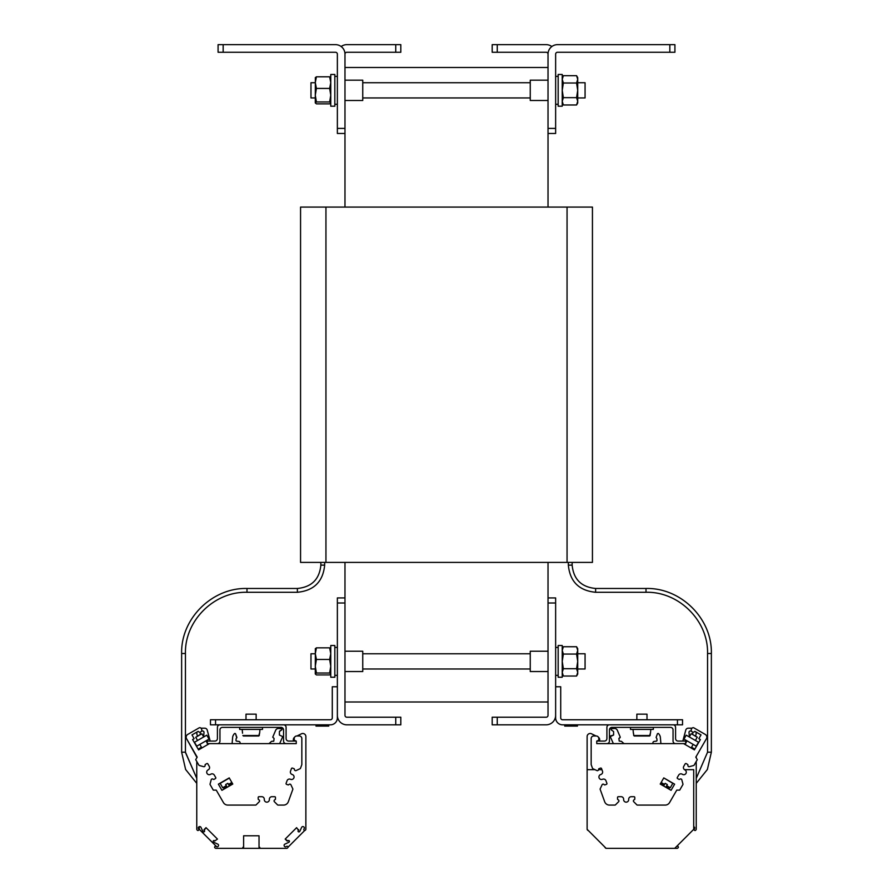 <?xml version="1.0" encoding="UTF-8"?>
<svg xmlns="http://www.w3.org/2000/svg" width="893" height="893" viewBox="0 0 893 893"><rect width="100%" height="100%" fill="white"/><g stroke="black" fill="none" stroke-linecap="round" stroke-linejoin="round"><path stroke-width="1.34" d="M497.256 52.263L492.188 52.263L492.188 44.65L497.256 44.65L497.256 52.263L546.148 52.263A1.864 1.864 0 0 1 548.023 54.138A9.488 9.488 0 0 1 557.5 44.65L674.918 44.65L674.918 52.263L557.5 52.263A1.864 1.864 0 0 0 555.636 54.138L555.636 133.481L548.023 133.481L548.023 207.087M548.023 562.4L548.023 597.93L555.636 597.93L555.636 717.883A6.943 6.943 0 0 0 562.579 724.826L677.452 724.826L677.452 719.758L562.579 719.758A1.864 1.864 0 0 1 560.715 717.883L560.715 686.762L555.636 686.762M344.977 133.481L337.364 133.481L337.364 128.402L344.977 128.402L344.977 207.087M344.977 562.4L344.977 603.009L337.364 603.009L337.364 597.93L344.977 597.93M548.023 67.488L344.977 67.488M548.023 701.987L344.977 701.987M592.439 562.4L300.561 562.4L300.561 207.087L592.439 207.087L592.439 562.4M497.256 44.65L546.148 44.65A9.488 9.488 0 0 1 551.829 46.536M548.023 54.138L548.023 128.402L555.636 128.402M548.023 133.481L548.023 128.402M497.256 717.213L497.256 724.826L492.188 724.826L492.188 717.213L546.148 717.213A1.864 1.864 0 0 0 548.023 715.349L548.023 597.93M497.256 724.826L546.148 724.826A9.488 9.488 0 0 0 555.636 715.349M677.452 719.758L682.531 719.758L682.531 724.826L677.452 724.826M395.744 717.213L400.812 717.213L400.812 724.826L395.744 724.826L395.744 717.213L346.852 717.213A1.864 1.864 0 0 1 344.977 715.349L344.977 603.009M395.744 724.826L346.852 724.826A9.488 9.488 0 0 1 337.364 715.349L337.364 603.009M337.364 686.762L332.285 686.762L332.285 717.883A1.864 1.864 0 0 1 330.421 719.758L215.548 719.758L215.548 724.826L210.469 724.826L210.469 719.758L215.548 719.758M337.364 715.349L337.364 717.883A6.943 6.943 0 0 1 330.421 724.826L215.548 724.826M395.744 44.65L400.812 44.65L400.812 52.263L395.744 52.263L395.744 44.65L346.852 44.65A9.488 9.488 0 0 0 341.171 46.536M344.977 128.402L344.977 54.138A1.864 1.864 0 0 1 346.852 52.263L395.744 52.263M344.977 54.138A9.488 9.488 0 0 0 335.5 44.65L223.161 44.65L223.161 52.263L335.5 52.263A1.864 1.864 0 0 1 337.364 54.138L337.364 128.402M223.161 52.263L218.082 52.263L218.082 44.65L223.161 44.65M548.023 651.231L530.252 651.231L530.252 671.536L548.023 671.536M344.977 671.536L362.748 671.536L362.748 651.231L344.977 651.231M558.17 645.516L558.17 677.24L562.233 677.24L562.233 645.516L558.17 645.516M334.83 677.24L334.83 645.516L330.767 645.516L330.767 677.24L334.83 677.24M315.285 653.765L310.976 653.765L310.976 668.991L315.285 668.991M577.715 653.765L585.071 653.765L585.071 668.991L577.715 668.991M577.715 672.373L576.577 676.034L577.715 672.373L576.577 668.712L563.36 668.712L562.233 672.373L563.36 676.034L576.577 676.034L577.715 674.07L577.715 661.378L576.577 668.712M563.36 676.034L562.233 672.373L563.36 676.034L562.233 674.07M563.36 668.712L562.233 661.378L563.36 654.056L576.577 654.056L577.715 661.378L577.715 650.394L576.577 646.733L577.715 650.394L577.715 648.686L576.577 646.733L563.36 646.733L562.233 650.394L563.36 646.733L562.233 648.686M576.577 654.056L577.715 650.394M563.36 654.056L562.233 650.394M315.285 648.798L316.423 647.849L315.285 653.665L316.423 659.469L329.64 659.469L330.767 653.665L329.64 647.849L316.423 647.849L315.285 648.798M330.767 648.798L329.64 647.849L330.767 648.798M329.64 659.469L330.767 666.245L329.64 673.009L316.423 673.009L315.285 666.245L316.423 659.469M316.423 673.009L315.285 673.958L316.423 674.918L329.64 674.918L330.767 674.07M329.64 673.009L330.767 673.958M315.352 648.586L315.285 673.958M334.83 106.2L334.83 74.476L330.767 74.476L330.767 106.2L334.83 106.2M315.285 77.747L316.423 76.798L315.285 82.614L316.423 88.429L329.64 88.429L330.767 82.614L329.64 76.798L316.423 76.798L315.285 77.747M330.767 77.747L329.64 76.798L330.767 77.747M329.64 88.429L330.767 95.194L329.64 101.958L316.423 101.958L315.285 95.194L316.423 88.429M316.423 101.958L315.285 102.918L316.423 103.867L329.64 103.867L330.767 103.019M329.64 101.958L330.767 102.918M315.352 77.535L315.285 102.918M344.977 100.485L362.748 100.485L362.748 80.18L344.977 80.18M558.17 74.476L558.17 106.2L562.233 106.2L562.233 74.476L558.17 74.476M548.023 80.18L530.252 80.18L530.252 100.485L548.023 100.485M577.715 101.322L576.577 104.983L577.715 101.322L576.577 97.661L563.36 97.661L562.233 101.322L563.36 104.983L576.577 104.983L577.715 103.019L577.715 90.338L576.577 97.661M562.233 103.019L563.36 104.983L562.233 101.322M563.36 97.661L562.233 90.338L563.36 83.004L576.577 83.004L577.715 90.338L577.715 79.343L576.577 75.682L577.715 79.343L577.715 77.646L576.577 75.682L563.36 75.682L562.233 79.343L563.36 75.682L562.233 77.646M576.577 83.004L577.715 79.343M563.36 83.004L562.233 79.343M315.285 82.725L310.976 82.725L310.976 97.951L315.285 97.951M577.715 82.725L585.071 82.725L585.071 97.951L577.715 97.951M283.561 724.826A2.534 2.534 0 0 1 286.095 727.371L286.095 738.533A2.534 2.534 0 0 0 288.64 741.078L296.253 741.078L296.253 743.612L286.095 743.612A2.534 2.534 0 0 1 283.561 741.078L283.561 729.905A2.534 2.534 0 0 0 281.027 727.371L222.502 727.371A2.534 2.534 0 0 0 219.957 729.905L219.957 741.078A2.534 2.534 0 0 1 217.423 743.612L207.265 743.612L207.265 741.078L214.878 741.078A2.534 2.534 0 0 0 217.423 738.533L217.423 727.371A2.534 2.534 0 0 1 219.957 724.826M246.993 588.476L297.38 588.476L246.993 588.476C212.076 587.572 180.732 618.749 181.636 653.509C180.732 618.749 212.076 587.572 246.993 588.476C212.076 587.572 180.732 618.749 181.636 653.509C180.732 618.749 212.076 587.572 246.993 588.476L246.993 592.282C214.097 591.434 184.594 620.791 185.443 653.509C184.594 620.791 214.097 591.434 246.993 592.282C214.097 591.434 184.594 620.791 185.443 653.509L181.636 653.509L181.636 752.185L185.621 769.487L196.761 783.351L185.621 769.487L181.636 752.185L185.621 769.487L196.761 783.351L185.621 769.487L181.636 752.185L185.443 752.185L185.443 653.509C184.594 620.791 214.097 591.434 246.993 592.282L297.38 592.282L297.38 588.476C311.646 587.081 319.471 579.3 320.855 565.124L324.661 565.124C323.043 581.622 313.945 590.675 297.38 592.282C313.945 590.675 323.043 581.622 324.661 565.124C323.043 581.622 313.945 590.675 297.38 592.282L297.38 592.282C313.945 590.675 323.043 581.622 324.661 565.124L324.661 562.4M297.38 588.476C311.646 587.081 319.471 579.3 320.855 565.124L320.855 562.4M239.659 727.371L239.659 729.402L262.497 729.402L262.497 727.371L262.497 729.402M259.629 733.209L259.963 729.402L259.629 733.209M242.528 733.209L242.193 729.402M259.283 735.531L259.483 733.209L258.769 735.999L242.874 735.531L259.283 735.531M256.146 716.711L256.146 719.758L256.146 714.166L245.999 714.166L245.999 719.758M243.387 735.999L258.769 735.999M609.439 724.826A2.534 2.534 0 0 0 606.905 727.371L606.905 738.533A2.534 2.534 0 0 1 604.36 741.078L596.747 741.078L596.747 743.612L606.905 743.612A2.534 2.534 0 0 0 609.439 741.078L609.439 729.905A2.534 2.534 0 0 1 611.973 727.371L670.498 727.371A2.534 2.534 0 0 1 673.043 729.905L673.043 741.078A2.534 2.534 0 0 0 675.577 743.612L685.735 743.612L685.735 741.078L678.122 741.078A2.534 2.534 0 0 1 675.577 738.533L675.577 727.371A2.534 2.534 0 0 0 673.043 724.826M650.472 733.209L650.807 729.402M633.371 733.209L633.037 729.402L633.371 733.209M633.517 733.209L633.717 735.531L633.517 733.209M650.126 735.531L650.338 733.209L649.613 735.999L633.717 735.531L650.126 735.531M647.001 719.758L647.001 714.166L636.854 714.166L636.854 719.758L636.854 716.711M634.231 735.999L649.613 735.999M630.503 729.402L630.503 727.371L630.503 729.402L653.341 729.402L653.341 727.371M563.249 724.826L578.474 724.826M564.733 725.339L564.733 726.098L577.447 726.098L577.447 725.339M565.046 726.098L565.046 725.339M577.135 726.098L577.135 725.339M314.526 724.826L329.751 724.826M316.01 725.339L316.01 726.098L328.724 726.098L328.724 725.339M324.382 726.098L324.382 725.339M325.621 726.098L325.621 725.339M328.412 726.098L328.412 725.339M660.362 737.395L660.909 743.612L660.362 737.395A5.135 5.135 0 0 0 659.838 735.531A9.968 9.968 0 0 0 658.677 733.745A0.77 0.77 0 0 0 657.36 733.968L656.121 737.372L656.623 738.265A0.77 0.77 0 0 1 656.868 738.768L657.014 740.297A0.77 0.77 0 0 1 656.344 741.134L654.078 741.436A1.284 1.284 0 0 0 653.017 742.351L652.66 743.612L653.017 742.351M624.073 743.612A18.228 18.228 0 0 1 621.852 741.681A1.284 1.284 0 0 0 620.936 741.29L619.195 741.056L618.916 738.444L620.267 737.171L617.364 730.34A3.081 3.081 0 0 0 614.797 728.476L611.024 728.71L611.281 729.905L613.591 731.534L613.591 735.039L610.243 736.613L613.357 743.612M599.158 741.078L599.672 739.683A3.081 3.081 0 0 0 598.399 737.194M591.557 733.8L596.044 735.988L591.557 733.8A3.081 3.081 0 0 0 587.125 736.569L587.125 829.329L606.135 848.35L677.006 848.35A1.284 1.284 0 0 0 677.91 847.97L678.167 847.714A0.77 0.77 0 0 0 678.167 846.62L678.044 846.497A0.77 0.77 0 0 0 677.173 846.352L676.392 846.709A1.284 1.284 0 0 1 676.302 846.743A1.284 1.284 0 0 0 676.392 846.709M587.148 829.363A1.284 1.284 0 0 0 587.494 830.021L587.761 830.278A0.77 0.77 0 0 0 588.297 830.501M604.963 847.178A0.77 0.77 0 0 0 605.186 847.714L605.454 847.97A1.284 1.284 0 0 0 606.113 848.328M693.716 826.684A1.284 1.284 0 0 1 693.738 826.695A1.284 1.284 0 0 0 693.716 826.684A1.284 1.284 0 0 1 693.738 826.695L693.973 826.806A1.284 1.284 0 0 1 694.598 828.503L694.229 829.284A0.77 0.77 0 0 0 694.386 830.155L694.508 830.278A0.77 0.77 0 0 0 695.602 830.278L695.859 830.021A1.284 1.284 0 0 0 696.239 829.117L696.239 761.461L697.277 759.664L694.107 765.156A0.759 0.759 0 0 1 693.638 765.513L689.307 766.674A1.016 1.016 0 0 1 688.324 766.417L688.179 766.272A1.016 1.016 0 0 1 687.889 765.468L687.923 765.111A0.759 0.759 0 0 0 687.543 764.375L686.204 763.604A0.759 0.759 0 0 0 685.165 763.883L683.759 766.317A2.545 2.545 0 0 0 684.853 769.878A2.545 2.545 0 0 1 685.958 773.438A2.545 2.545 0 0 1 682.319 774.264A2.545 2.545 0 0 0 678.691 775.091L677.285 777.524A0.759 0.759 0 0 0 677.564 778.562L678.903 779.332A0.759 0.759 0 0 0 679.729 779.299L680.019 779.098A1.016 1.016 0 0 1 680.868 778.942L681.058 778.997A1.016 1.016 0 0 1 681.783 779.712L682.944 784.043A0.759 0.759 0 0 1 682.866 784.623L679.696 790.126L676.76 790.126L669.594 802.539A5.079 5.079 0 0 1 665.185 805.084L637.401 805.084A0.759 0.759 0 0 1 636.865 804.861L633.695 801.68A1.016 1.016 0 0 1 633.427 800.697L633.483 800.508A1.016 1.016 0 0 1 634.03 799.849L634.365 799.704A0.759 0.759 0 0 0 634.8 799.012L634.8 797.46A0.759 0.759 0 0 0 634.041 796.701L631.228 796.701A2.545 2.545 0 0 0 628.694 799.425A2.545 2.545 0 0 1 626.16 802.16A2.545 2.545 0 0 1 623.638 799.425A2.545 2.545 0 0 0 621.104 796.701L618.291 796.701A0.759 0.759 0 0 0 617.532 797.46L617.532 799.012A0.759 0.759 0 0 0 617.967 799.704L618.302 799.849A1.016 1.016 0 0 1 618.849 800.508L618.905 800.697A1.016 1.016 0 0 1 618.637 801.68L615.467 804.861A0.759 0.759 0 0 1 614.931 805.084L609.45 805.084A5.079 5.079 0 0 1 604.673 801.735L600.185 789.379A0.759 0.759 0 0 1 600.208 788.798L602.105 784.735A1.016 1.016 0 0 1 602.931 784.154L603.132 784.132A1.016 1.016 0 0 1 603.936 784.434L604.193 784.69A0.759 0.759 0 0 0 604.996 784.858L606.447 784.333A0.759 0.759 0 0 0 606.905 783.362L605.945 780.716A2.545 2.545 0 0 0 602.518 779.276A2.545 2.545 0 0 1 599.08 777.825A2.545 2.545 0 0 1 600.777 774.51A2.545 2.545 0 0 0 602.485 771.195L601.525 768.56A0.759 0.759 0 0 0 600.543 768.103L599.091 768.627A0.759 0.759 0 0 0 598.589 769.286L598.556 769.643A1.016 1.016 0 0 1 598.131 770.391L597.964 770.503A1.016 1.016 0 0 1 596.948 770.592L592.885 768.694A0.759 0.759 0 0 1 592.494 768.259L591.233 764.81A1.273 1.273 0 0 1 591.166 764.375L591.166 738.533A2.545 2.545 0 0 1 593.7 735.988L596.245 735.988A2.545 2.545 0 0 1 598.779 738.533L598.779 740.275L596.747 741.078M696.004 757.465L696.239 756.382L696.239 757.465M596.747 743.612L683.58 743.612L694.419 749.874L700.391 739.538L694.854 749.115A3.081 3.081 0 0 0 694.654 748.993L691.528 747.262L693.18 744.405L691.126 747.966M689.284 736.937L691.126 733.756L689.385 736.758L689.005 732.416A1.284 1.284 0 0 1 690.289 731.021L691.394 731.021M692.767 734.225L692.767 732.305A1.284 1.284 0 0 0 692.756 732.093A1.284 1.284 0 0 1 692.767 732.305A1.284 1.284 0 0 0 692.756 732.093A1.284 1.284 0 0 1 692.767 732.305L692.767 734.225A1.674 1.674 0 0 0 692.812 734.582M694.944 735.821A1.674 1.674 0 0 0 696.105 734.225L696.105 732.081L696.105 734.225M688.246 728.197L692.019 728.197L688.246 728.197A2.567 2.567 0 0 0 685.768 730.094L682.877 741.078M657.36 733.968L656.121 737.372M656.344 741.134L654.078 741.436M619.083 738.176L619.965 737.852M620.267 737.171L617.364 730.34M614.797 728.476L611.582 728.197M611.024 728.71L611.024 729.458M613.591 735.039L610.645 735.899M599.672 740.565L599.672 739.683M587.125 736.569L587.125 769.677L587.125 736.569L587.125 769.677L594.984 769.677M684.507 769.677L693.716 769.677L693.716 829.329L674.706 848.35L677.006 848.35M693.973 826.806A1.284 1.284 0 0 1 694.598 828.503L694.229 829.284M689.005 732.416A1.284 1.284 0 0 1 690.289 731.021A1.284 1.284 0 0 0 689.005 732.416A1.284 1.284 0 0 1 690.289 731.021M685.768 730.094L682.866 740.922M232.638 737.395L232.091 743.612L232.638 737.395A5.135 5.135 0 0 1 233.162 735.531A9.968 9.968 0 0 1 234.323 733.745A0.77 0.77 0 0 1 235.64 733.968A0.77 0.77 0 0 0 234.323 733.745M236.879 737.372L235.64 733.968L236.745 737.931M239.983 742.351L240.34 743.612L239.983 742.351A1.284 1.284 0 0 0 238.922 741.436L236.656 741.134A0.77 0.77 0 0 1 235.986 740.297L236.132 738.768A0.77 0.77 0 0 1 236.377 738.265M282.757 736.613L279.643 743.612L282.757 736.613L279.643 743.612L282.757 736.613L279.409 735.039L279.409 731.534L281.719 729.905L281.976 728.71L278.203 728.476A3.081 3.081 0 0 0 275.636 730.34L272.733 737.171L274.084 738.444L273.805 741.056L272.064 741.29A1.284 1.284 0 0 0 271.148 741.681A18.228 18.228 0 0 1 268.927 743.612A18.228 18.228 0 0 0 271.148 741.681M294.601 737.194A3.081 3.081 0 0 0 293.328 739.683L293.842 741.078M301.443 733.8L296.956 735.988L301.443 733.8A3.081 3.081 0 0 1 305.875 736.569L305.875 829.117L305.875 736.569M286.887 848.328L286.642 848.35A1.284 1.284 0 0 0 287.546 847.97L287.814 847.714A0.77 0.77 0 0 0 287.814 846.62L287.68 846.497A0.77 0.77 0 0 0 286.809 846.352L286.039 846.709A1.284 1.284 0 0 1 284.331 846.084L284.22 845.861A1.284 1.284 0 0 1 284.845 844.153L288.841 842.289A1.027 1.027 0 0 0 289.399 841.094L289.399 841.094A0.77 0.77 0 0 0 287.937 841.005L285.18 839.085L296.621 827.655L298.541 830.401A0.77 0.77 0 0 0 298.619 831.863L298.619 831.863A1.027 1.027 0 0 0 299.814 831.305L301.678 827.32A1.284 1.284 0 0 1 303.386 826.695L303.62 826.806A1.284 1.284 0 0 1 304.234 828.503L303.877 829.284A0.77 0.77 0 0 0 304.033 830.155L304.156 830.278A0.77 0.77 0 0 0 305.239 830.278L305.506 830.021A1.284 1.284 0 0 0 305.875 829.117M256.391 835.77L259.026 835.77L256.391 835.77L259.026 835.77L259.026 847.323L259.796 847.323L259.796 848.35L242.851 848.35L242.851 847.323L243.622 847.323L243.622 835.77L246.245 835.77M196.761 783.351L196.761 829.117A1.284 1.284 0 0 0 197.141 830.021L197.398 830.278A0.77 0.77 0 0 0 198.492 830.278L198.614 830.155A0.77 0.77 0 0 0 198.771 829.284L198.402 828.503A1.284 1.284 0 0 1 199.027 826.806L199.262 826.695A1.284 1.284 0 0 1 200.958 827.32L202.823 831.305A1.027 1.027 0 0 0 204.017 831.863L204.028 831.863A0.77 0.77 0 0 0 204.106 830.401L206.026 827.655L217.457 839.085L214.711 841.005A0.77 0.77 0 0 0 213.248 841.094L213.248 841.094A1.027 1.027 0 0 0 213.807 842.289L217.803 844.153A1.284 1.284 0 0 1 218.417 845.861L218.316 846.084A1.284 1.284 0 0 1 216.608 846.709L215.827 846.352A0.77 0.77 0 0 0 214.956 846.497L214.833 846.62A0.77 0.77 0 0 0 214.833 847.714L215.09 847.97A1.284 1.284 0 0 0 215.994 848.35L242.851 848.35M196.761 829.117L196.761 761.461L196.761 778.328L196.761 761.461L196.761 778.328L185.443 752.185M201.874 747.966L199.82 744.405L201.472 747.262L198.346 748.993A3.081 3.081 0 0 0 198.146 749.115L192.609 739.538L198.581 749.874L209.42 743.612L296.253 743.612M200.233 732.305A1.284 1.284 0 0 1 200.244 732.093A1.284 1.284 0 0 0 200.233 732.305A1.284 1.284 0 0 1 200.244 732.093A1.284 1.284 0 0 0 200.233 732.305L200.233 734.225A1.674 1.674 0 0 1 200.188 734.582M196.895 734.225L196.895 732.081L196.895 734.225A1.674 1.674 0 0 0 198.056 735.821M204.754 728.197L200.981 728.197L204.754 728.197A2.567 2.567 0 0 1 207.232 730.094L210.134 740.922L207.232 730.094M707.557 653.509C708.406 620.791 678.903 591.434 646.007 592.282C678.903 591.434 708.406 620.791 707.557 653.509C708.406 620.791 678.903 591.434 646.007 592.282L646.007 588.476C680.924 587.572 712.268 618.749 711.364 653.509C712.268 618.749 680.924 587.572 646.007 588.476C680.924 587.572 712.268 618.749 711.364 653.509L707.557 653.509L707.557 752.185L696.239 778.328L707.557 752.185L711.364 752.185L707.379 769.487L696.239 783.351L707.379 769.487L711.364 752.185L707.379 769.487L696.239 783.351L707.379 769.487L711.364 752.185L711.364 653.509C712.268 618.749 680.924 587.572 646.007 588.476L595.62 588.476C581.354 587.081 573.529 579.3 572.145 565.124L572.145 562.4L572.145 565.124L572.145 562.4L572.145 565.124L568.339 565.124L568.339 562.4M273.548 741.29L272.064 741.29M275.636 730.34L272.733 737.171M281.418 728.197L278.203 728.476M281.976 729.458L281.976 728.71M279.665 731.088L281.719 729.905M293.328 739.683L293.328 740.565M303.62 826.806A1.284 1.284 0 0 1 304.234 828.503A1.284 1.284 0 0 0 303.62 826.806A1.284 1.284 0 0 1 304.234 828.503L303.877 829.284M298.552 829.586L298.541 830.401M287.111 841.016L285.18 839.085L287.111 841.016L285.18 839.085L296.621 827.655M284.845 844.153A1.284 1.284 0 0 0 284.22 845.861A1.284 1.284 0 0 1 284.845 844.153L288.841 842.289M259.796 848.35L286.642 848.35M216.608 846.709A1.284 1.284 0 0 0 218.316 846.084A1.284 1.284 0 0 1 216.608 846.709L215.827 846.352M203.995 830.166L206.026 827.655L217.457 839.085M204.017 831.863L204.028 831.863A0.77 0.77 0 0 0 204.106 830.401M199.262 826.695A1.284 1.284 0 0 1 200.958 827.32L202.823 831.305M201.472 747.262L198.346 748.993M200.244 732.093A2.032 2.032 0 0 0 201.606 731.021L202.711 731.021A1.284 1.284 0 0 1 203.995 732.416L203.615 736.758L201.874 733.756L198.737 735.419L201.874 733.756L203.716 736.937M204.095 829.586L206.026 827.655L204.095 829.586M202.711 731.021A1.284 1.284 0 0 1 203.995 732.416A1.284 1.284 0 0 0 202.711 731.021M301.678 827.32A1.284 1.284 0 0 1 303.386 826.695M289.399 841.094A0.77 0.77 0 0 0 287.937 841.005M243.622 835.77L259.026 835.77M217.803 844.153A1.284 1.284 0 0 1 218.417 845.861M198.402 828.503A1.284 1.284 0 0 1 199.027 826.806M296.253 741.078L294.221 740.275L294.221 738.533A2.545 2.545 0 0 1 296.755 735.988L299.3 735.988A2.545 2.545 0 0 1 301.834 738.533L301.834 764.375A1.273 1.273 0 0 1 301.767 764.81L300.506 768.259A0.759 0.759 0 0 1 300.115 768.694L296.052 770.592A1.016 1.016 0 0 1 295.036 770.503L294.869 770.391A1.016 1.016 0 0 1 294.444 769.643L294.411 769.286A0.759 0.759 0 0 0 293.909 768.627L292.457 768.103A0.759 0.759 0 0 0 291.475 768.56L290.515 771.195A2.545 2.545 0 0 0 292.223 774.51A2.545 2.545 0 0 1 293.92 777.825A2.545 2.545 0 0 1 290.482 779.276A2.545 2.545 0 0 0 287.055 780.716L286.095 783.362A0.759 0.759 0 0 0 286.553 784.333L288.004 784.858A0.759 0.759 0 0 0 288.807 784.69L289.064 784.434A1.016 1.016 0 0 1 289.868 784.132L290.069 784.154A1.016 1.016 0 0 1 290.895 784.735L292.792 788.798A0.759 0.759 0 0 1 292.815 789.379L288.327 801.735A5.079 5.079 0 0 1 283.55 805.084L278.069 805.084A0.759 0.759 0 0 1 277.533 804.861L274.363 801.68A1.016 1.016 0 0 1 274.095 800.697L274.151 800.508A1.016 1.016 0 0 1 274.698 799.849L275.033 799.704A0.759 0.759 0 0 0 275.468 799.012L275.468 797.46A0.759 0.759 0 0 0 274.709 796.701L271.896 796.701A2.545 2.545 0 0 0 269.362 799.425A2.545 2.545 0 0 1 266.84 802.16A2.545 2.545 0 0 1 264.306 799.425A2.545 2.545 0 0 0 261.772 796.701L258.959 796.701A0.759 0.759 0 0 0 258.2 797.46L258.2 799.012A0.759 0.759 0 0 0 258.635 799.704L258.97 799.849A1.016 1.016 0 0 1 259.517 800.508L259.573 800.697A1.016 1.016 0 0 1 259.305 801.68L256.135 804.861A0.759 0.759 0 0 1 255.599 805.084L227.815 805.084A5.079 5.079 0 0 1 223.406 802.539L216.24 790.126L213.304 790.126L210.134 784.623A0.759 0.759 0 0 1 210.056 784.043L211.217 779.712A1.016 1.016 0 0 1 211.942 778.997L212.132 778.942A1.016 1.016 0 0 1 212.981 779.098L213.271 779.299A0.759 0.759 0 0 0 214.097 779.332L215.436 778.562A0.759 0.759 0 0 0 215.715 777.524L214.309 775.091A2.545 2.545 0 0 0 210.681 774.264A2.545 2.545 0 0 1 207.042 773.438A2.545 2.545 0 0 1 208.147 769.878A2.545 2.545 0 0 0 209.241 766.317L207.835 763.883A0.759 0.759 0 0 0 206.796 763.604L205.457 764.375A0.759 0.759 0 0 0 205.077 765.111L205.111 765.468A1.016 1.016 0 0 1 204.821 766.272L204.676 766.417A1.016 1.016 0 0 1 203.693 766.674L199.362 765.513A0.759 0.759 0 0 1 198.893 765.156L195.723 759.664L197.197 757.13L186.782 739.091L196.996 757.465M305.875 769.677L305.852 829.363M216.698 846.743L199.284 829.329L199.284 826.684M304.703 830.501L288.037 847.178M601.927 769.677L598.556 769.677M694.263 735.419L697.232 737.138L694.263 735.419M695.435 740.498L697.232 737.138M661.4 784.087L663.879 785.516L660.775 783.105L660.228 784.054L663.778 777.903L672.82 783.351L670.286 787.738L666.714 785.684L666.078 786.778L668.544 788.206L666.078 786.778M687.03 740.844L685.735 743.088M663.778 777.903L674.628 784.166L671.078 790.316L660.228 784.054L670.174 789.792M700.391 739.538L698.851 738.645L701.016 734.906L694.843 731.345A2.032 2.032 0 0 1 692.097 731.802A2.032 2.032 0 0 1 691.461 729.101L691.841 728.442A1.529 1.529 0 0 1 693.917 727.884L704.923 734.236A3.226 3.226 0 0 1 706.218 739.091L695.803 757.13L697.277 759.664M686.215 735.173L698.505 742.262L696.239 746.168L683.96 739.08L686.215 735.173M663.879 785.516L665.151 783.317L667.339 784.579L666.714 785.684M706.218 739.091L696.239 756.382M693.917 727.884L704.923 734.236M701.016 734.906L696.105 732.081M195.723 737.305L198.737 735.419L195.723 737.305L197.565 740.498L195.723 737.305L201.874 733.756M226.922 786.778L224.456 788.206L226.922 786.778L226.286 785.684L222.714 787.738L220.18 783.351L229.322 778.071M226.286 785.684L225.661 784.579L227.849 783.317L229.121 785.516L231.6 784.087L229.121 785.516M205.97 740.844L207.265 743.088M229.222 777.903L232.772 784.054L221.922 790.316L218.372 784.166L229.222 777.903L231.856 782.469L228.485 784.411M199.083 727.884L188.077 734.236A3.226 3.226 0 0 0 186.782 739.091A3.226 3.226 0 0 1 188.077 734.236L199.083 727.884A1.529 1.529 0 0 1 201.159 728.442L201.539 729.101A2.032 2.032 0 0 1 200.903 731.802A2.032 2.032 0 0 1 198.157 731.345L191.984 734.906L194.149 738.645L192.609 739.538M222.826 789.792L232.772 784.054L232.225 783.105L231.6 784.087M206.785 735.173L209.04 739.08L196.761 746.168L194.495 742.262L206.785 735.173M196.895 732.081L191.984 734.906M567.055 562.4L567.055 207.087M325.945 562.4L325.945 207.087M669.839 52.263L669.839 44.65M555.636 603.009L548.023 603.009M572.145 565.124C573.529 579.3 581.354 587.081 595.62 588.476L595.62 592.271C579.055 590.675 569.957 581.622 568.339 565.124C569.957 581.622 579.055 590.675 595.62 592.282C579.055 590.675 569.957 581.622 568.339 565.124C569.957 581.622 579.055 590.675 595.62 592.282L646.007 592.282M691.294 733.711L697.277 737.305M664.515 784.411L661.144 782.469M555.636 647.425L558.17 647.425M555.636 675.342L558.17 675.342M337.364 675.342L334.83 675.342M337.364 647.425L334.83 647.425M362.748 668.991L530.252 668.991M362.748 653.765L530.252 653.765M337.364 104.291L334.83 104.291M337.364 76.374L334.83 76.374M555.636 76.374L558.17 76.374M555.636 104.291L558.17 104.291M362.748 97.951L530.252 97.951M362.748 82.725L530.252 82.725M185.443 752.475L196.761 778.328M246.993 592.282L297.38 592.282M670.286 787.738L668.544 788.206M222.714 787.738L224.456 788.206"/></g></svg>
